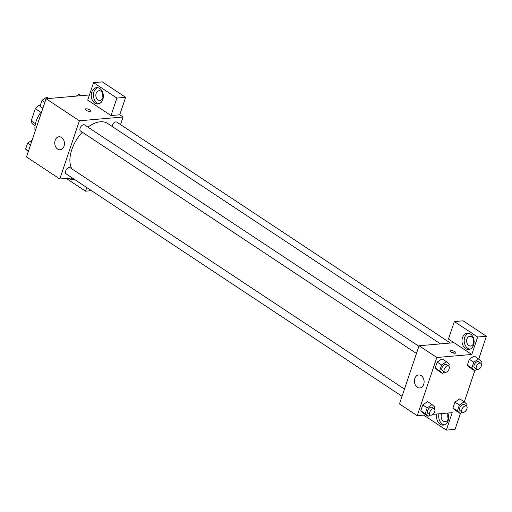 <?xml version="1.0" encoding="UTF-8"?>
<svg xmlns="http://www.w3.org/2000/svg" width="512" height="512" viewBox="0 0 512 512"><rect width="100%" height="100%" fill="white"/><g stroke="black" fill="none" stroke-linecap="round" stroke-linejoin="round"><path stroke-width="0.77" d="M35.437 123.706L31.219 120.909L35.341 108.666A12.646 7.315 123.5 0 1 38.963 105.114L40.435 104.986M31.219 120.909A12.646 7.315 123.5 0 0 32.602 124.026L35.078 125.664M40.845 112.307L35.341 108.666M40.134 105.888L38.963 105.114M42.016 110.822A19.59 11.341 123.5 0 0 35.181 131.136M72.23 177.901L59.802 178.982L26.502 156.928L46.08 98.739L89.434 94.963M86.003 110.234A2.854 0.973 -161.4 0 1 85.21 109.158A2.854 0.973 -161.4 0 1 88.224 109.146A2.854 0.973 -161.4 0 1 90.624 110.982A2.854 0.973 -161.4 0 1 88.819 111.296A2.854 0.973 -161.4 0 1 86.003 110.234M111.014 115.546L87.706 100.109L93.581 82.65L116.89 98.086L111.014 115.546L119.757 114.784L123.085 116.992L120.525 124.608M59.802 178.982L79.386 120.794L46.08 98.739M79.386 120.794L123.085 116.992M90.624 110.982A2.854 0.973 18.6 0 0 88.224 109.152A2.854 0.973 18.6 0 0 85.203 109.158M91.75 92.115A8.166 6.048 85 0 1 96.595 87.654A8.166 6.048 85 0 1 103.328 95.264A8.166 6.048 85 0 1 98.01 103.923A8.166 6.048 85 0 1 92.422 100.282A8.166 6.048 85 0 1 91.75 92.115M97.696 87.699A8.166 6.048 -95 0 0 93.939 91.923A8.166 6.048 -95 0 0 99.091 103.693M100.954 91.238A4.896 3.629 85 0 1 103.085 96.576A4.896 3.629 85 0 1 99.91 100.48A4.896 3.629 85 0 1 98.016 99.962A4.896 3.629 85 0 1 95.885 94.618A4.896 3.629 85 0 1 99.066 90.72A4.896 3.629 85 0 1 100.954 91.238M102.944 97.37A4.896 3.629 85 0 1 102.586 93.254M116.89 98.086L125.632 97.325L119.757 114.784M93.581 82.65L102.317 81.888L125.632 97.325M55.162 140.333A6.528 4.838 85 0 1 59.034 136.768A6.528 4.838 85 0 1 64.422 142.854A6.528 4.838 85 0 1 60.166 149.779A6.528 4.838 85 0 1 55.699 146.861A6.528 4.838 85 0 1 55.162 140.333M74.112 179.142A8.166 6.048 85 0 1 72.55 179.565A8.166 6.048 85 0 1 68.736 178.202M66.272 178.419L85.562 191.187L86.784 187.539M70.925 178.01A8.166 6.048 -95 0 0 73.632 179.334M85.562 191.187L91.514 190.669M404.467 389.12L70.182 167.738A3.667 2.125 123.5 0 0 69.254 167.526A3.667 2.125 123.5 0 0 65.99 170.304A3.667 2.125 123.5 0 0 66.131 173.856L402.042 396.32M450.336 343.027L116.762 122.112A3.667 2.125 123.5 0 0 115.834 121.901A3.667 2.125 123.5 0 0 112.058 126.387M418.88 346.291L84.595 124.915A3.667 2.125 123.5 0 0 83.667 124.704A3.667 2.125 123.5 0 0 80.403 127.482A3.667 2.125 123.5 0 0 80.544 131.034L416.454 353.491M440.474 343.885L107.674 123.482A29.389 17.011 123.5 0 0 100.256 121.798A29.389 17.011 123.5 0 0 87.917 127.11M82.298 132.192A29.389 17.011 123.5 0 0 71.891 168.87M425.952 414.938L417.242 415.699L399.482 403.936L419.059 345.747L454.022 342.707L448.474 339.027L454.349 321.574L477.658 337.011L471.782 354.464L454.022 342.707M473.344 338.797A4.896 3.629 -95 0 0 473.702 342.912M447.891 414.438A4.896 3.629 -95 0 0 448.25 418.554M454.349 321.574L463.091 320.813L486.4 336.25L478.72 359.072M423.712 415.136L446.33 430.112L455.066 429.35L460.442 413.382M464.307 401.894L474.854 370.56M468.781 345.504A4.896 3.629 85 0 1 466.65 340.16A4.896 3.629 85 0 1 469.824 336.256A4.896 3.629 85 0 1 471.718 336.774A4.896 3.629 85 0 1 473.843 342.118A4.896 3.629 85 0 1 470.669 346.016A4.896 3.629 85 0 1 468.781 345.504M468.461 333.235A8.166 6.048 -95 0 0 464.698 337.459A8.166 6.048 -95 0 0 469.85 349.229M462.509 337.651A8.166 6.048 85 0 1 467.354 333.197A8.166 6.048 85 0 1 474.086 340.806A8.166 6.048 85 0 1 468.768 349.459A8.166 6.048 85 0 1 463.181 345.818A8.166 6.048 85 0 1 462.509 337.651M447.04 413.101A4.896 3.629 85 0 1 448.294 418.355A4.896 3.629 85 0 1 445.216 421.658A4.896 3.629 85 0 1 443.322 421.146A4.896 3.629 85 0 1 441.939 413.549M439.034 413.798A8.166 6.048 -95 0 0 444.397 424.877M447.757 413.043A8.166 6.048 85 0 1 443.315 425.101A8.166 6.048 85 0 1 436.851 413.99M446.33 430.112L452.205 412.653L432.947 414.33M477.658 337.011L486.4 336.25M476.71 369.299L474.63 370.707L470.195 367.77L467.36 365.158L469.338 359.283L474.15 356.006L478.592 358.95L481.427 361.555L480.858 363.238A3.667 2.125 123.5 0 0 477.062 365.126A3.667 2.125 123.5 0 0 476.806 369.357A3.667 2.125 123.5 0 0 477.734 369.568A3.667 2.125 123.5 0 0 480.998 366.79A3.667 2.125 123.5 0 0 480.858 363.238L478.637 361.766A3.667 2.125 123.5 0 0 474.842 363.654A3.667 2.125 123.5 0 0 474.586 367.891L476.806 369.357M444.544 372.096L442.47 373.51L438.029 370.566L435.194 367.962L437.171 362.08L441.984 358.803L446.426 361.747L449.261 364.358L448.691 366.042A3.667 2.125 123.5 0 0 444.896 367.93A3.667 2.125 123.5 0 0 444.64 372.16A3.667 2.125 123.5 0 0 445.568 372.371A3.667 2.125 123.5 0 0 448.832 369.594A3.667 2.125 123.5 0 0 448.691 366.042L446.47 364.57A3.667 2.125 123.5 0 0 442.675 366.458A3.667 2.125 123.5 0 0 442.419 370.688L444.64 372.16M430.131 414.925L428.058 416.333L423.616 413.395L420.781 410.784L422.758 404.909L427.571 401.632L432.013 404.576L434.848 407.181L434.278 408.864A3.667 2.125 123.5 0 0 430.483 410.752A3.667 2.125 123.5 0 0 430.227 414.982A3.667 2.125 123.5 0 0 431.155 415.194A3.667 2.125 123.5 0 0 434.419 412.416A3.667 2.125 123.5 0 0 434.278 408.864L432.064 407.392A3.667 2.125 123.5 0 0 428.262 409.28A3.667 2.125 123.5 0 0 428.006 413.517L430.227 414.982M462.298 412.122L460.224 413.536L455.782 410.592L452.947 407.987L454.925 402.106L459.738 398.829M417.242 415.699L436.826 357.51L471.782 354.464M421.222 375.642A6.528 4.838 85 0 1 424.058 382.765A6.528 4.838 85 0 1 419.827 387.962A6.528 4.838 85 0 1 414.445 381.875A6.528 4.838 85 0 1 418.694 374.95A6.528 4.838 85 0 1 421.222 375.642M436.826 357.51L419.059 345.747M451.213 352.096A2.854 0.973 -161.4 0 1 450.413 351.021A2.854 0.973 -161.4 0 1 453.434 351.008A2.854 0.973 -161.4 0 1 455.834 352.845A2.854 0.973 -161.4 0 1 454.029 353.165A2.854 0.973 -161.4 0 1 451.213 352.096M454.522 353.222A2.854 0.973 18.6 0 0 451.232 352.109M428.058 416.333L425.222 413.728L427.2 407.846L432.013 404.576M425.222 413.728L420.781 410.784L422.758 404.909L427.571 401.638M427.2 407.846L422.758 404.909M442.47 373.51L439.635 370.899L441.613 365.024L446.426 361.747M439.635 370.899L435.194 367.962L437.171 362.08L441.984 358.81M441.613 365.024L437.171 362.08M460.224 413.536L457.389 410.925L459.366 405.05L464.179 401.779L467.014 404.384L466.445 406.067A3.667 2.125 123.5 0 0 462.65 407.955A3.667 2.125 123.5 0 0 462.394 412.186A3.667 2.125 123.5 0 0 463.322 412.397A3.667 2.125 123.5 0 0 466.586 409.619A3.667 2.125 123.5 0 0 466.445 406.067L464.224 404.595A3.667 2.125 123.5 0 0 460.429 406.483A3.667 2.125 123.5 0 0 460.173 410.714L462.394 412.186M464.179 401.779L459.738 398.835L454.925 402.106L452.947 407.987L457.389 410.925M459.366 405.05L454.925 402.106M474.63 370.707L471.802 368.102L473.779 362.221L478.592 358.95M471.802 368.102L467.36 365.158L469.338 359.283L474.15 356.013M473.779 362.221L469.338 359.283M28.307 151.565L25.6 149.075L27.578 143.194L32.173 140.077M28.499 150.995L25.6 149.075M30.477 145.114L27.578 143.194M42.72 108.736L40.013 106.246L41.99 100.371L46.803 97.101L48.909 98.496M42.912 108.166L40.013 106.246M44.89 102.291L41.99 100.371M76.307 96.109L78.97 94.298L81.075 95.693"/></g></svg>

